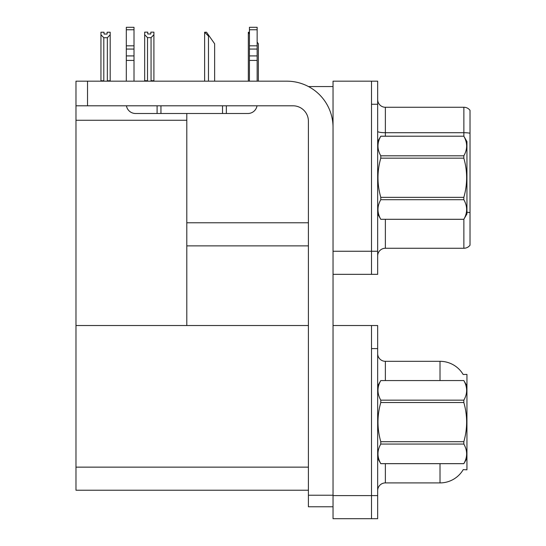 <?xml version="1.0" encoding="UTF-8"?>
<svg xmlns="http://www.w3.org/2000/svg" width="546" height="546" viewBox="0 0 546 546"><rect width="100%" height="100%" fill="white"/><g stroke="black" fill="none" stroke-linecap="round" stroke-linejoin="round"><path stroke-width="0.82" d="M308.497 86.561L333.033 86.561M371.512 325.525L371.512 518.7L377.668 518.7L377.668 325.525L333.033 325.525L333.033 81.177L371.512 81.177L371.512 274.345L333.033 274.345L333.033 251.256L371.512 251.256L371.512 274.345L377.668 274.345L377.668 251.256L371.512 251.256L371.512 104.259L377.668 104.259L377.668 251.256M186.8 245.871L308.401 245.871M186.8 120.27L186.8 325.525L75.976 325.525L75.976 120.27L186.8 120.27L186.8 113.5M75.976 120.27L75.976 81.177L87.524 81.177L87.524 105.801L293.011 105.801A15.39 15.39 0 0 1 308.401 121.192L308.401 495.229L333.033 495.229M333.033 274.345L333.033 518.7L371.512 518.7L371.512 348.614L377.668 348.614M186.8 325.525L308.401 325.525M75.976 325.525L75.976 490.226L308.401 490.226M463.165 374.495A26.938 26.938 0 0 0 440.008 361.315A26.938 26.938 0 0 1 463.165 374.495L466.946 374.399L466.946 469.826L463.247 469.601A26.938 26.938 0 0 1 440.008 482.91A26.938 26.938 0 0 0 463.11 469.826M377.668 255.951A7.699 7.699 0 0 1 385.367 248.259L463.868 248.259L463.868 219.267M470.024 110.34A7.699 7.699 0 0 0 463.868 107.262A7.699 7.699 0 0 1 470.024 110.34L470.024 245.181A7.699 7.699 0 0 1 463.868 248.259M371.512 81.177L377.668 81.177L377.668 104.259M470.024 133.238A7.699 1.338 180 0 0 463.868 132.705L463.868 107.262L385.367 107.262A7.699 7.699 0 0 1 377.668 99.57A7.699 7.699 0 0 0 385.367 107.262L385.367 136.2M470.024 133.77L470.024 212.66A7.699 1.338 180 0 0 466.946 212.237M385.367 463.67L385.367 482.91A7.699 7.699 0 0 0 377.668 490.608A7.699 7.699 0 0 1 385.367 482.91L440.008 482.91L440.008 463.67M440.008 380.555L440.008 361.315A26.938 26.938 0 0 1 463.11 374.399A26.938 26.938 0 0 0 440.008 361.315L385.367 361.315A7.699 7.699 0 0 1 377.668 353.617A7.699 7.699 0 0 0 385.367 361.315L385.367 380.555M258.347 81.177L258.347 43.769L257.146 42.062M248.341 81.177L248.341 32.228L249.447 34.091M249.447 32.228L248.696 32.228M204.982 32.228L206.545 32.228L209.241 36.077L208.47 36.077L204.627 32.228L204.627 81.177M214.633 81.177L214.633 43.769L209.241 36.077M151.058 37.647L147.522 37.647L144.67 34.705L144.67 32.146L147.748 32.146L147.748 33.975L150.826 33.975L150.826 32.146L153.904 32.146L153.904 34.705L151.058 37.647L151.058 80.712L153.904 80.712L153.904 81.177M153.904 80.712L153.904 34.705M147.522 37.647L147.522 80.712L144.67 80.712L144.67 81.177L144.67 34.705M147.522 80.712L147.072 81.177M150.826 33.975L147.748 33.975M107.112 34.05L104.033 34.05L107.112 34.05L107.112 32.228L110.19 32.228L110.19 80.788L107.344 80.788L107.344 37.722L103.808 37.722L103.808 80.788L103.426 81.177M104.033 34.05L104.033 32.228L100.955 32.228L100.955 81.177M110.19 34.787L107.344 37.722M103.808 37.722L100.955 34.787M103.808 80.788L100.955 80.788M110.19 80.788L110.19 81.177M333.033 506.77L308.401 506.77L308.401 495.229M333.033 127.348A46.178 46.178 0 0 0 286.855 81.177L87.524 81.177M87.524 105.801L75.976 105.801M257.016 105.801A9.234 9.234 0 0 1 247.911 113.5L135.544 113.5A9.234 9.234 0 0 1 126.44 105.801M249.447 81.177L249.447 60.429L257.146 60.429L257.146 81.177M257.146 29.757L249.447 29.757L249.447 27.3L257.146 27.3L257.146 60.429M249.447 60.429L249.447 55.917L257.146 55.917M257.146 49.058L249.447 49.058L249.447 55.917M249.447 49.058L249.447 29.757M257.146 45.816L249.447 45.816M222.515 113.5L222.515 105.801M160.947 113.5L160.947 105.801M126.31 81.177L126.31 60.429L134.009 60.429L134.009 81.177M157.098 105.801L157.098 113.5L135.544 113.5M126.31 60.429L126.31 55.917L134.009 55.917L134.009 60.429M134.009 29.757L126.31 29.757L126.31 27.3L134.009 27.3L134.009 49.058L126.31 49.058L126.31 55.917M126.31 49.058L126.31 29.757M134.009 49.058L134.009 55.917M134.009 45.816L126.31 45.816M377.668 141.585L380.78 136.2L463.834 136.2L466.946 141.585L466.946 213.93L463.834 219.294C467.56 212.797 467.56 206.265 463.834 199.706L380.78 199.706C377.054 206.211 377.054 212.742 380.78 219.294L463.834 219.321M463.834 136.2L380.78 136.22C377.054 142.724 377.054 149.256 380.78 155.815L380.78 158.169C377.054 171.198 377.054 184.255 380.78 197.352L380.78 199.706M380.78 155.815L463.834 155.815C467.56 149.311 467.56 142.779 463.834 136.22M463.834 155.815L463.834 158.169L380.78 158.169M380.78 197.352L463.834 197.352C467.56 184.255 467.56 171.198 463.834 158.169M463.834 197.352L463.834 199.706M377.668 213.93L380.78 219.321M380.78 219.294L463.834 219.294M466.946 385.94L463.834 380.555L380.78 380.576L463.834 380.555C467.56 387.134 467.56 393.666 463.834 400.163L463.834 402.525L380.78 402.525C377.054 415.554 377.054 428.61 380.78 441.7L380.78 444.062C377.054 450.566 377.054 457.091 380.78 463.65L463.834 463.65C467.56 457.145 467.56 450.621 463.834 444.062L380.78 444.062M380.78 441.7L463.834 441.7C467.56 428.61 467.56 415.554 463.834 402.525M463.834 441.7L463.834 444.062M377.668 458.285L380.78 463.67L463.834 463.67L466.946 458.285M377.668 385.94L380.78 380.576C377.054 387.08 377.054 393.611 380.78 400.163L380.78 402.525M380.78 400.163L463.834 400.163M186.8 222.782L308.401 222.782M333.033 495.611L377.668 495.611M75.976 467.137L308.401 467.137M385.367 219.321L385.367 248.259M463.868 136.254L463.868 132.705L385.367 132.705A7.699 1.338 0 0 1 377.668 131.368M385.367 361.315A7.699 7.699 0 0 1 377.668 353.617M208.47 81.177L208.47 36.077M226.358 113.5L226.358 105.801"/></g></svg>
